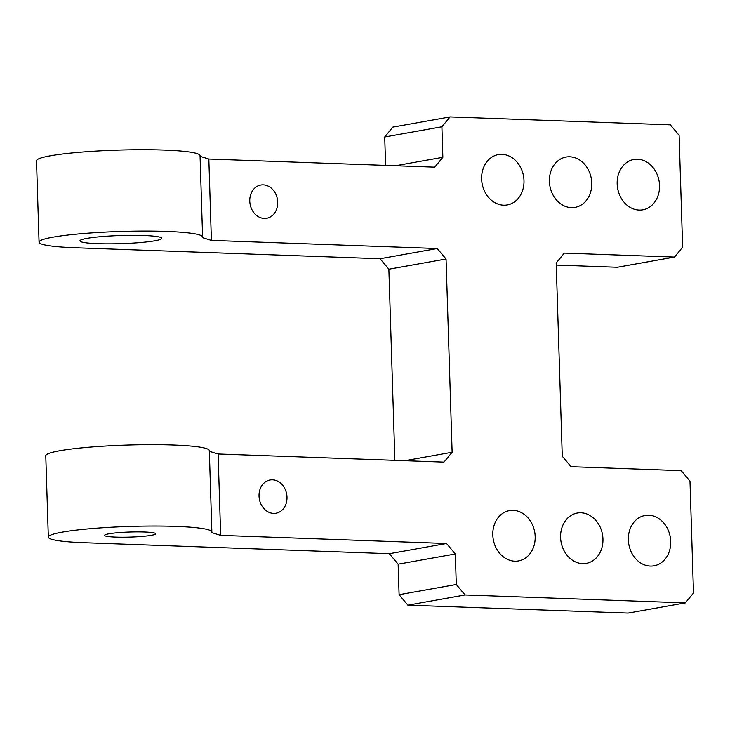 <?xml version="1.0" encoding="UTF-8"?>
<svg xmlns="http://www.w3.org/2000/svg" width="730" height="730" viewBox="0 0 730 730"><rect width="100%" height="100%" fill="white"/><g stroke="black" fill="none" stroke-linecap="round" stroke-linejoin="round"><path stroke-width="1.09" d="M263.22 184.863A16.872 13.888 79.9 0 0 260.783 185.037A16.872 13.888 79.9 0 0 249.87 202.611A16.872 13.888 79.9 0 0 264.278 218.425A16.872 13.888 79.9 0 0 266.715 218.252A16.872 13.888 79.9 0 0 277.628 200.668A16.872 13.888 79.9 0 0 263.22 184.863M272.491 479.82A16.872 13.888 79.9 0 0 270.054 479.993A16.872 13.888 79.9 0 0 259.141 497.577A16.872 13.888 79.9 0 0 273.54 513.391A16.872 13.888 79.9 0 0 275.976 513.217A16.872 13.888 79.9 0 0 286.899 495.633A16.872 13.888 79.9 0 0 272.491 479.82M143.71 235.507A40.907 4.061 178.2 0 0 101.589 236.602A40.907 4.061 178.2 0 0 79.944 240.873A40.907 4.061 178.2 0 0 97.957 243.674A40.907 4.061 178.2 0 0 140.078 242.579A40.907 4.061 178.2 0 0 161.713 238.309A40.907 4.061 178.2 0 0 143.71 235.507M108.916 533.794A25.568 2.537 178.2 0 0 104.545 535.355A25.568 2.537 178.2 0 0 122.658 537.216A25.568 2.537 178.2 0 0 151.283 535.318A25.568 2.537 178.2 0 0 155.654 533.749A25.568 2.537 178.2 0 0 137.541 531.887A25.568 2.537 178.2 0 0 108.916 533.794M513.19 510.334A25.568 21.042 79.9 0 0 509.494 510.589A25.568 21.042 79.9 0 0 492.96 537.234A25.568 21.042 79.9 0 0 514.787 561.188A25.568 21.042 79.9 0 0 518.483 560.932A25.568 21.042 79.9 0 0 535.017 534.287A25.568 21.042 79.9 0 0 513.19 510.334M648.742 515.207A25.568 21.042 79.9 0 0 645.055 515.471A25.568 21.042 79.9 0 0 628.512 542.107A25.568 21.042 79.9 0 0 650.339 566.069A25.568 21.042 79.9 0 0 654.034 565.805A25.568 21.042 79.9 0 0 670.569 539.169A25.568 21.042 79.9 0 0 648.742 515.207M637.555 159.222A25.568 21.042 79.9 0 0 633.868 159.478A25.568 21.042 79.9 0 0 617.324 186.123A25.568 21.042 79.9 0 0 639.152 210.076A25.568 21.042 79.9 0 0 642.847 209.82A25.568 21.042 79.9 0 0 659.382 183.175A25.568 21.042 79.9 0 0 637.555 159.222M502.003 154.34A25.568 21.042 79.9 0 0 498.307 154.605A25.568 21.042 79.9 0 0 481.773 181.241A25.568 21.042 79.9 0 0 503.6 205.194A25.568 21.042 79.9 0 0 507.295 204.938A25.568 21.042 79.9 0 0 523.83 178.293A25.568 21.042 79.9 0 0 502.003 154.34M580.97 512.77A25.568 21.042 79.9 0 0 577.275 513.026A25.568 21.042 79.9 0 0 560.74 539.671A25.568 21.042 79.9 0 0 582.567 563.624A25.568 21.042 79.9 0 0 586.254 563.368A25.568 21.042 79.9 0 0 602.798 536.723A25.568 21.042 79.9 0 0 580.97 512.77M569.774 156.786A25.568 21.042 79.9 0 0 566.088 157.041A25.568 21.042 79.9 0 0 549.553 183.677A25.568 21.042 79.9 0 0 571.38 207.639A25.568 21.042 79.9 0 0 575.067 207.375A25.568 21.042 79.9 0 0 591.61 180.739A25.568 21.042 79.9 0 0 569.774 156.786M53.053 237.15A81.815 8.121 178.2 0 0 39.055 242.159A81.815 8.121 178.2 0 0 75.081 247.753L380.075 258.73L437.261 248.529L211.399 240.398L202.402 237.624A81.815 8.121 178.2 0 0 202.602 237.022A81.815 8.121 178.2 0 0 144.631 231.072A81.815 8.121 178.2 0 0 53.053 237.15M202.602 237.022L200.047 155.654A81.815 8.121 178.2 0 0 142.076 149.705A81.815 8.121 178.2 0 0 50.498 155.782A81.815 8.121 178.2 0 0 36.5 160.792L39.055 242.159M399.091 594.685L456.286 584.484L465.074 594.959L407.887 605.161L399.091 594.685L398.133 564.171L389.346 553.696L84.352 542.718A81.815 8.121 -1.8 0 1 48.326 537.125A81.815 8.121 -1.8 0 1 62.324 532.115A81.815 8.121 -1.8 0 1 153.902 526.038A81.815 8.121 -1.8 0 1 211.873 531.978A81.815 8.121 -1.8 0 1 211.673 532.581L220.661 535.364L218.106 453.987L443.977 462.117L452.125 452.253L446.057 259.004L437.261 248.529M48.326 537.125L45.771 455.757A81.815 8.121 -1.8 0 1 59.769 450.748A81.815 8.121 -1.8 0 1 151.347 444.661A81.815 8.121 -1.8 0 1 209.318 450.611L211.873 531.978M456.286 584.484L455.319 553.97L446.532 543.494L220.661 535.364M407.887 605.161L628.156 613.091L685.351 602.889L465.074 594.959M685.351 602.889L693.5 593.015L689.987 481.134L681.19 470.658L571.052 466.698L562.264 456.223L556.187 262.964L564.345 253.1L674.483 257.07L682.632 247.196L679.119 135.315L670.322 124.839L450.054 116.909L441.896 126.783L384.71 136.984L392.859 127.111L450.054 116.909M200.066 156.32L208.835 159.03L434.706 167.161L442.854 157.297L441.896 126.783M208.835 159.03L211.399 240.398M385.604 165.391L384.71 136.984M556.26 265.072L617.288 267.271L674.483 257.07M394.875 460.356L388.862 269.206L380.075 258.73M209.337 451.286L218.106 453.987M446.057 259.004L388.862 269.206M404.739 460.712L452.125 452.253M389.346 553.696L446.532 543.494M455.319 553.97L398.133 564.171M395.468 165.746L442.854 157.297"/></g></svg>
